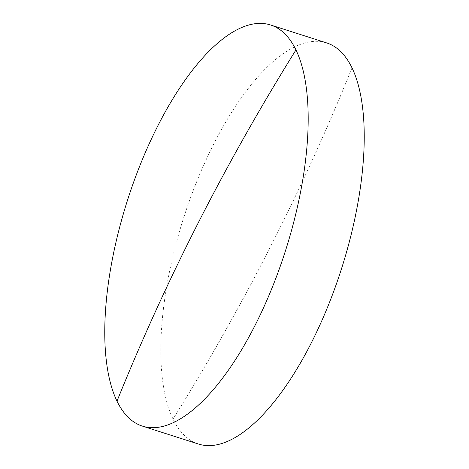<?xml version="1.0" encoding="UTF-8"?>
<svg xmlns="http://www.w3.org/2000/svg" width="469" height="469" viewBox="0 0 469 469"><rect width="100%" height="100%" fill="white"/><g stroke="black" fill="none" stroke-linecap="round" stroke-linejoin="round"><path stroke-width="0.35" stroke-dasharray="2.35 1.76" d="M198.399 444.014A210.558 82.949 107.7 0 1 173.043 419.081A210.558 82.949 107.7 0 1 214.075 143.373A210.558 82.949 107.7 0 1 326.659 42.914M352.008 67.847A2354.568 1999.429 -25.8 0 1 173.043 419.081"/><path stroke-width="0.7" d="M270.601 24.986L326.659 42.914A210.558 82.949 107.7 0 1 352.008 67.847A210.558 82.949 107.7 0 1 310.976 343.548A210.558 82.949 107.7 0 1 198.399 444.014L142.342 426.087A210.558 82.949 107.7 0 1 116.992 401.153A210.558 82.949 107.7 0 1 158.024 125.452A210.558 82.949 107.7 0 1 270.601 24.986A210.558 82.949 107.7 0 1 295.957 49.919A210.558 82.949 107.7 0 1 254.925 325.627A210.558 82.949 107.7 0 1 142.342 426.087M295.957 49.919A2354.568 1999.429 154.2 0 0 116.992 401.153"/></g></svg>
